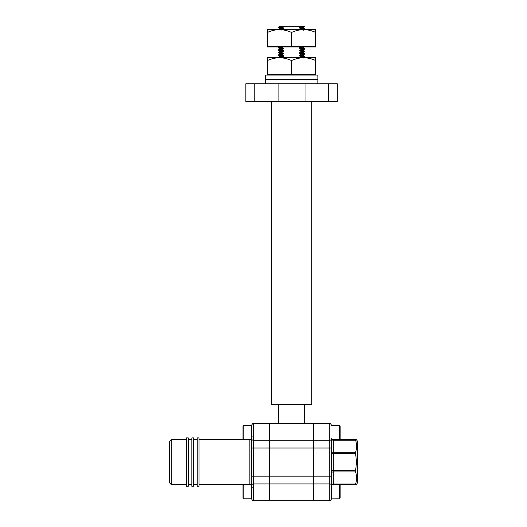 <?xml version="1.0" encoding="UTF-8"?>
<svg xmlns="http://www.w3.org/2000/svg" width="527" height="527" viewBox="0 0 527 527"><rect width="100%" height="100%" fill="white"/><g stroke="black" fill="none" stroke-linecap="round" stroke-linejoin="round"><path stroke-width="0.79" d="M339.283 439.623L340.146 438.76L340.146 426.257L339.283 425.394L339.283 439.623L331.49 439.623L331.49 498.858L339.283 498.799L339.283 484.57L340.146 485.433L340.146 497.936L339.283 498.799M356.515 439.683L357.55 441.474L357.55 482.719L356.515 484.511M355.613 470.637L356.515 462.093L355.613 453.556L333.288 453.556L333.288 470.637L355.613 470.637L355.613 471.909L333.288 471.909L333.288 483.984L355.613 483.984C356.812 479.985 356.812 475.96 355.613 471.909M355.613 483.984L355.613 484.511C356.812 484.511 356.812 484.511 355.613 484.511L355.613 483.984M251.636 432.509L251.636 448.036L253.428 448.036L253.428 483.918L329.698 483.918L329.698 500.65L313.558 500.65L313.558 423.543L313.558 500.65L269.567 500.65L269.567 483.918L269.567 500.65L253.428 500.65C252.993 501.105 252.393 500.505 251.636 498.858L251.636 425.335C252.393 423.682 252.993 423.089 253.428 423.543L253.428 448.036L269.567 448.036L269.567 483.918L269.567 440.276L269.567 448.036L329.698 448.036L329.698 423.543L269.567 423.543L269.567 440.276L269.567 423.543L253.428 423.543C252.993 423.089 252.393 423.682 251.636 425.335M357.55 452.014L357.55 450.427M331.779 439.623A1.792 1.265 180 0 0 333.288 440.21L333.288 439.683A1.792 1.792 0 0 1 332.84 439.623A1.792 1.792 0 0 0 333.288 439.683L355.613 439.683C356.812 439.683 356.812 439.683 355.613 439.683C356.812 439.683 356.812 439.683 355.613 439.683L355.613 440.21L333.288 440.21L333.288 452.285L355.613 452.285C356.812 448.286 356.812 444.254 355.613 440.21M355.613 484.511L333.288 484.511A1.792 1.792 0 0 0 332.84 484.57A1.792 1.792 0 0 1 333.288 484.511L333.288 483.984A1.792 1.265 180 0 0 331.779 484.57M355.613 452.285L355.613 453.556M311.767 101.665L311.767 404.407L271.359 404.407L271.359 101.665M279.106 57.726L281.708 57.259C277.11 57.456 277.11 57.654 281.708 57.851M281.708 55.638C277.11 55.44 277.11 55.243 281.708 55.039L283.658 55.79L283.658 56.422L279.626 56.745L278.243 57.726M281.708 55.039L281.708 54.722C277.11 54.927 277.11 55.124 281.708 55.322M281.708 53.108C277.11 52.911 277.11 52.713 281.708 52.516L283.658 53.26L283.658 53.892L279.626 54.209L278.243 55.025L279.626 56.152M281.708 52.516L281.708 52.193C277.11 52.397 277.11 52.595 281.708 52.792M281.708 50.579C277.11 50.381 277.11 50.177 281.708 49.979L283.658 50.73L283.658 51.363L279.626 51.679L278.243 52.496L279.626 53.622M281.708 49.979L281.708 49.663C277.11 49.861 277.11 50.065 281.708 50.263M281.708 48.049C277.11 47.845 277.11 47.647 281.708 47.45L283.658 48.201L283.658 48.833L279.626 49.149L278.243 49.966L279.626 51.093M281.708 47.45L281.708 47.134C277.11 47.331 277.11 47.529 281.708 47.733M279.02 46.969L278.243 47.746L279.626 48.563M281.708 29.743L281.708 29.42C277.11 29.617 277.11 29.822 281.708 30.019M281.708 27.806C277.11 27.608 277.11 27.404 281.708 27.206L281.708 26.89C277.11 27.088 277.11 27.285 281.708 27.49M279.606 26.396L278.243 27.503L279.626 28.32M303.499 55.473L304.869 56.626L303.499 57.417L299.738 57.726M301.418 56.303C306.016 56.508 306.016 56.705 301.418 56.903L299.468 55.836L299.468 55.203L301.418 54.373C306.016 54.176 306.016 53.978 301.418 53.774M301.418 55.994C306.016 56.191 306.016 56.389 301.418 56.587M303.499 52.944L304.889 53.761L303.499 54.887L299.468 55.203M301.418 53.458C306.016 53.662 306.016 53.859 301.418 54.057L301.418 54.373M303.499 50.414L304.869 51.567L303.499 52.357L300.015 52.654L301.418 51.844C306.016 51.646 306.016 51.442 301.418 51.244M301.418 50.928C306.016 51.126 306.016 51.33 301.418 51.527L301.418 51.844M303.499 47.885L304.869 49.031L303.499 49.828L300.015 50.124L301.418 49.314C306.016 49.116 306.016 48.912 301.418 48.715M301.418 48.398C306.016 48.596 306.016 48.8 301.418 48.998L301.418 49.314M303.499 27.641L304.889 28.768L303.394 29.617M301.418 28.471C306.016 28.675 306.016 28.873 301.418 29.064L299.468 28.003L299.468 27.371L301.418 26.35L304.375 26.35L301.418 26.534M301.418 28.155C306.016 28.353 306.016 28.557 301.418 28.754M299.468 57.739L301.418 56.903M304.059 46.969L299.468 47.614L301.418 46.784M281.708 57.575L282.083 57.726M283.658 55.79L279.606 56.132L279.606 56.764M283.658 53.26L279.606 53.602L279.606 54.235M283.658 50.73L279.606 51.073L279.606 51.705M283.658 48.201L279.606 48.537L279.606 49.169M281.708 27.206L283.658 27.957L279.606 28.293L279.606 28.926M304.375 26.35L303.499 27.055L299.468 27.371M303.519 27.029L303.519 27.661L299.468 28.003M303.519 47.272L303.519 47.904L300.015 48.221L299.468 48.247L299.468 47.614M303.519 49.801L303.519 50.44L300.015 50.757L299.468 50.776L299.468 50.144M303.519 52.338L303.519 52.97L300.015 53.286L299.468 53.306L299.468 52.674M303.519 54.867L303.519 55.5L299.468 55.836M283.658 27.957L283.658 28.59L279.626 28.906L278.256 29.703M301.418 48.998L299.468 48.247M301.418 51.527L299.468 50.776M301.418 54.057L299.468 53.306M283.658 28.59L281.708 29.42M282.077 46.969L281.708 47.134M283.658 48.833L281.708 49.663M283.658 51.363L281.708 52.193M283.658 53.892L281.708 54.722M283.658 56.422L281.708 57.259M279.699 26.35L282.953 26.35L281.708 26.89M301.418 26.35L282.953 26.35M304.711 26.35L303.308 26.35M254.804 101.665L278.111 101.665L278.111 83.734L254.804 83.734L254.804 101.665L245.839 101.665L245.839 83.734L254.804 83.734M337.287 83.734L337.287 101.665L328.321 101.665L328.321 83.734L337.287 83.734M328.321 101.665L305.014 101.665L305.014 83.734L328.321 83.734M305.014 83.734L278.111 83.734M305.014 101.665L278.111 101.665M186.479 437.891L186.479 486.302L188.277 486.302L188.277 437.891L186.479 437.891M191.861 437.891L191.861 486.302L193.653 486.302L193.653 437.891L191.861 437.891M197.243 437.891L197.243 486.302L199.035 486.302L199.035 437.891L197.243 437.891M171.242 484.511L169.444 482.719L169.444 441.474L171.242 439.683L171.242 484.511L186.479 484.511M199.035 484.511L249.844 484.511L249.844 439.683L250.285 439.623M199.035 439.683L249.844 439.683M171.242 439.683L186.479 439.683M188.277 484.511L191.861 484.511M188.277 439.683L191.861 439.683M193.653 484.511L197.243 484.511M193.653 439.683L197.243 439.683M243.849 425.394L242.98 426.257L242.98 438.76L243.849 439.623L243.849 425.394L251.636 425.394M251.636 491.684L251.636 485.472A1.792 1.555 0 0 1 253.428 483.918L253.428 500.65C252.993 501.105 252.393 500.505 251.636 498.858M243.849 484.57L242.98 485.433L242.98 497.936L243.849 498.799L243.849 484.57L251.636 484.57M339.283 484.57L331.49 484.57L331.49 498.799M265.239 83.734L265.239 79.406L317.886 79.406L317.886 75.078L265.239 75.078L265.239 79.406L317.886 79.406L317.886 83.734M279.468 57.726L279.475 57.726C275.318 57.812 271.286 58.761 267.38 60.572L267.38 57.726L303.657 57.726C299.501 57.812 295.469 58.761 291.563 60.572C287.689 58.767 283.658 57.818 279.468 57.726M267.38 75.078L267.38 60.572M315.752 75.078L315.752 57.726L303.651 57.726C307.847 57.818 311.879 58.767 315.752 60.572M267.38 74.347L291.563 74.347L291.563 60.572M291.563 74.347L315.752 74.347M279.468 29.617L279.475 29.617C275.318 29.703 271.286 30.652 267.38 32.463L267.38 29.617L303.657 29.617C299.501 29.703 295.469 30.652 291.563 32.463C287.689 30.658 283.658 29.71 279.468 29.617M267.38 46.244L315.752 46.244L315.752 46.969L267.38 46.969L267.38 32.463M315.752 32.463L315.752 29.617L303.651 29.617C307.847 29.71 311.879 30.658 315.752 32.463L315.752 46.244M291.563 46.244L291.563 32.463M251.636 438.721A1.792 1.555 0 0 0 253.428 440.276L329.698 440.276A1.792 1.555 0 0 0 331.49 438.721M251.636 476.158L329.698 476.158L329.698 448.036L331.49 448.036M331.49 485.472A1.792 1.555 -0 0 0 329.698 483.918L329.698 476.158L331.49 476.158M331.49 473.174A1.792 1.265 180 0 1 333.288 471.909L333.288 470.637L331.49 470.637M333.288 484.511A1.792 1.792 0 0 0 332.84 484.57M331.49 453.556L333.288 453.556L333.288 452.285A1.792 1.265 180 0 1 331.49 451.02M332.84 439.623A1.792 1.792 0 0 0 333.288 439.683M329.698 500.65C330.152 501.098 330.745 500.498 331.49 498.858C330.745 500.498 330.152 501.098 329.698 500.65M329.698 423.543C330.146 423.089 330.739 423.688 331.49 425.335C330.739 423.688 330.146 423.089 329.698 423.543M304.593 404.407L304.593 423.543M303.519 29.565L303.519 30.197M303.519 57.397L303.519 58.029M278.533 404.407L278.533 423.543M249.844 484.511L250.285 484.57M252.275 436.837L251.636 437.476L252.275 436.837M251.636 439.623L243.849 439.623M251.636 498.799L243.849 498.799M252.275 487.356L251.636 486.717L252.275 487.356M331.49 425.394L339.283 425.394"/></g></svg>
